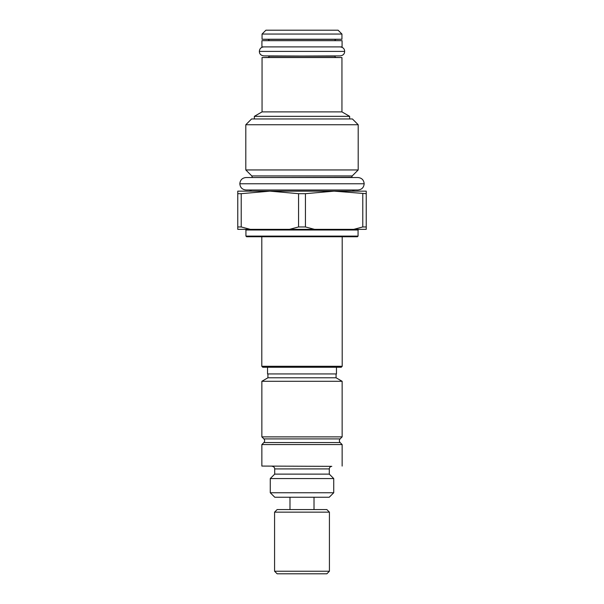 <?xml version="1.0" encoding="UTF-8"?>
<svg xmlns="http://www.w3.org/2000/svg" width="604" height="604" viewBox="0 0 604 604"><rect width="100%" height="100%" fill="white"/><g stroke="black" fill="none" stroke-linecap="round" stroke-linejoin="round"><path stroke-width="0.91" d="M329.422 512.147L326.855 509.572L277.145 509.572L274.578 512.147L274.578 571.233L329.422 571.233L329.422 512.147L274.578 512.147M329.422 571.233L326.855 573.8L277.145 573.8L274.578 571.233M302 497.243L274.767 497.243L270.267 492.751L333.733 492.751L329.233 497.243L302 497.243M331.8 466.348L261.857 466.077L331.8 466.348C330.275 466.53 329.437 467.39 329.293 468.915L329.293 474.125L274.707 474.125L270.267 478.557L333.733 478.557L333.733 492.751M261.857 444.582L263.895 442.543L340.105 442.543L342.143 444.582L261.857 444.582L261.857 466.077M342.143 436.873L261.857 436.873L263.895 438.912L340.105 438.912L342.143 436.873L342.143 381.29L261.857 381.29L261.857 436.873M267.927 373.929L267.927 377.787L336.073 377.787L342.143 381.29M267.542 367.255L267.542 373.929L336.458 373.929L336.458 367.255M341.245 367.255L262.755 367.255L261.796 366.288L342.204 366.288L341.245 367.255M246.575 236.745L357.425 236.745L358.066 236.104L245.934 236.104L246.575 236.745M358.195 191.113L302 191.113L366.228 191.151L366.228 193.68L334.11 191.151L305.443 193.68L298.557 193.68L269.89 191.151L241.222 193.68L241.222 226.953L237.772 226.953L237.772 229.361L289.444 229.361L298.557 226.953L305.443 226.953L314.556 229.361L289.444 229.361M314.556 229.361L366.228 229.361L366.228 226.953L362.777 226.953L353.665 229.361M366.228 193.68L366.228 226.953M305.443 193.68L305.443 226.953M362.777 193.68L362.777 226.953M298.557 193.68L298.557 226.953M241.222 226.953L250.335 229.361M237.772 226.953L237.772 191.151L366.228 191.151M302 191.113L237.772 191.151M237.772 193.68L241.222 193.68M358.195 169.951L245.805 169.951L251.792 175.938L352.207 175.938L358.195 169.951L358.195 124.741L245.805 124.741L245.805 169.951M358.195 124.741L352.419 118.958L251.581 118.958L245.805 124.741M349.656 118.958L349.656 116.346L254.344 116.346L254.344 118.958M349.656 116.346L341.947 111.891L262.053 111.891L262.053 57.554L267.791 57.455A1.283 1.283 -90 0 0 269.052 56.172L340.15 55.893C343.087 55.5 344.582 53.998 344.642 51.393L259.358 51.393C259.418 53.998 260.913 55.5 263.85 55.893L334.948 56.172A1.283 1.283 90 0 0 336.209 57.455L267.791 57.455M254.344 116.346L262.053 111.891M341.947 111.891L341.947 57.554L262.053 57.554M341.947 57.554L336.209 57.455M341.947 39.26L336.209 39.366A1.283 1.283 0 0 0 334.948 40.649L269.052 40.649A1.283 1.283 0 0 0 267.791 39.366L262.053 39.26L262.053 34.05L341.947 34.05L341.947 39.26L262.053 39.26M341.947 34.05L338.097 30.2L265.903 30.2L262.053 34.05M302 40.672L342.075 40.672L342.075 46.901L261.925 46.901L261.925 40.672L302 40.672M329.293 468.915L274.707 468.915L274.707 474.125M358.708 229.361L358.066 230.003L245.934 230.003L245.934 236.104M252.351 177.531L351.649 177.304L352.207 175.938M334.948 56.172L269.052 56.172M336.209 39.366L267.791 39.366M239.833 183.759L364.167 183.759C363.812 179.969 361.736 177.893 357.946 177.531L246.054 177.531C242.264 177.893 240.188 179.969 239.833 183.759C240.188 187.557 242.264 189.633 246.054 189.988L357.938 189.988C361.736 189.633 363.812 187.557 364.167 183.759M289.988 497.243L289.988 509.572M314.012 497.243L314.012 509.572M270.267 478.557L270.267 492.751M329.293 474.125L333.733 478.557M272.2 466.348C273.725 466.53 274.563 467.39 274.707 468.915M263.895 442.543C264.892 441.335 264.892 440.12 263.895 438.912M340.105 442.543C339.108 441.335 339.108 440.12 340.105 438.912M342.143 444.582L342.143 466.077M267.927 377.787L261.857 381.29M336.073 373.929L336.073 377.787M342.204 236.745L342.204 366.288M261.796 236.745L261.796 366.288M245.934 230.003L245.292 229.361M352.253 189.988L354.533 191.113M251.747 189.988L249.467 191.113M252.351 177.304L251.792 175.938M358.066 230.003L358.066 236.104M259.358 51.393C259.599 48.652 261.094 47.157 263.85 46.901M344.642 51.393C344.582 48.788 343.087 47.286 340.15 46.901M357.946 189.988L246.054 189.988"/></g></svg>
